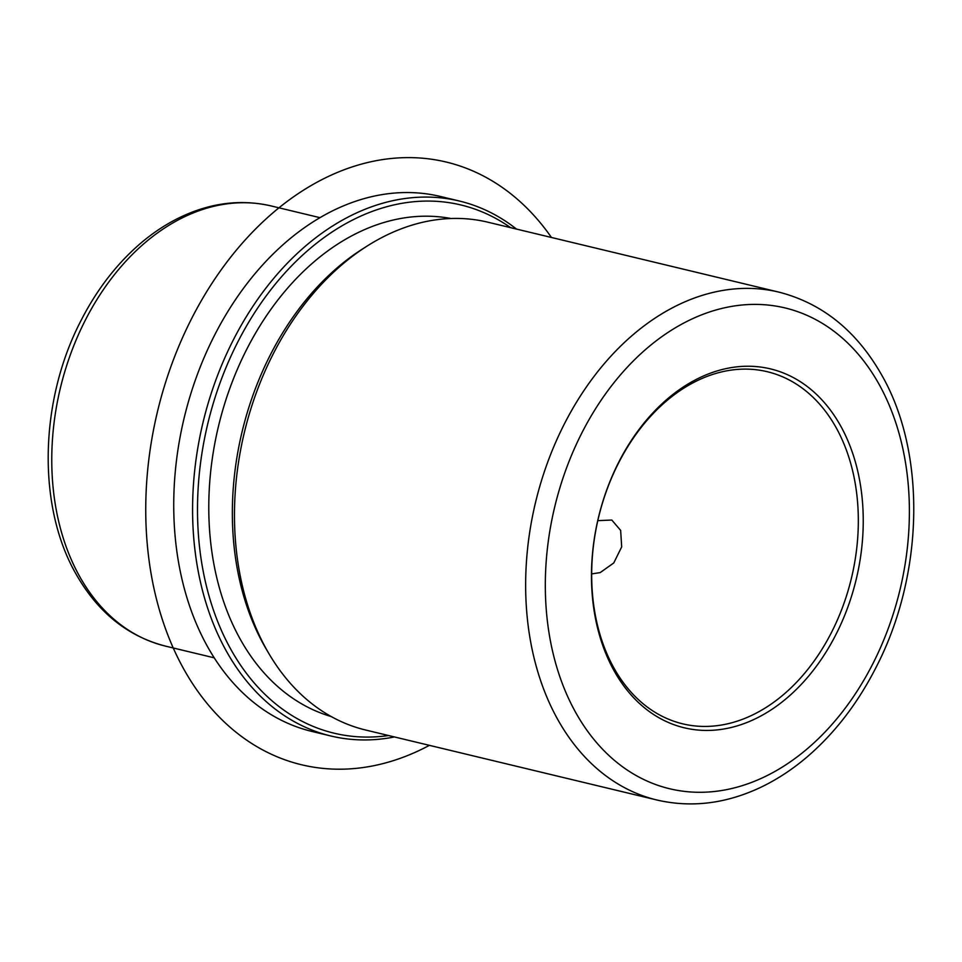 <?xml version="1.0" encoding="UTF-8"?>
<svg xmlns="http://www.w3.org/2000/svg" width="962" height="962" viewBox="0 0 962 962"><rect width="100%" height="100%" fill="white"/><g stroke="black" fill="none" stroke-linecap="round" stroke-linejoin="round"><path stroke-width="1.44" d="M591.678 573.893L600.144 572.618L613.756 562.962L621.68 546.909L620.658 530.435L611.82 520.045L597.811 520.646M835.725 426.924A181.072 130.038 -76.5 0 1 831.024 633.345A181.072 130.038 -76.5 0 1 682.695 723.833A181.072 130.038 -76.5 0 1 614.273 668.626A181.072 130.038 -76.5 0 1 618.975 462.205A181.072 130.038 -76.5 0 1 767.303 371.717A181.072 130.038 -76.5 0 1 835.725 426.924M394.456 736.952A275.096 197.547 -76.5 0 1 330.856 735.99L312.001 731.457A275.096 197.547 -76.5 0 1 208.057 647.57A275.096 197.547 -76.5 0 1 215.199 333.994A275.096 197.547 -76.5 0 1 440.548 196.501L459.403 201.034A275.096 197.547 -76.5 0 1 516.486 229.076M330.856 735.99A275.096 197.547 -76.5 0 1 226.912 652.104A275.096 197.547 -76.5 0 1 234.055 338.516A275.096 197.547 -76.5 0 1 459.403 201.034M388.564 735.533A271.609 195.045 -76.5 0 1 231.397 650.348A271.609 195.045 -76.5 0 1 256.806 309.343A271.609 195.045 -76.5 0 1 510.594 227.657M331.277 716.582A256.289 184.043 -76.5 0 1 240.765 640.127A256.289 184.043 -76.5 0 1 245.406 351.936A256.289 184.043 -76.5 0 1 450.95 218.506M269.107 653.956L266.342 649.266A256.289 184.043 -76.5 0 1 264.334 645.779A256.289 184.043 -76.5 0 1 362.518 248.978L367.123 246.056A261.159 187.554 103.5 0 0 267.063 650.408A261.159 187.554 103.5 0 0 269.107 653.956A261.159 187.554 103.5 0 0 365.74 730.05L656.914 800.011A261.159 187.554 -76.5 0 1 558.237 720.37A261.159 187.554 -76.5 0 1 565.019 422.667A261.159 187.554 -76.5 0 1 778.943 292.135L487.77 222.174A261.159 187.554 103.5 0 0 367.123 246.056M840.211 425.168A184.56 132.54 -76.5 0 1 803.054 682.467A184.56 132.54 -76.5 0 1 614.502 671.512A184.56 132.54 -76.5 0 1 651.659 414.213A184.56 132.54 -76.5 0 1 840.211 425.168M429.413 745.346A309.92 222.559 -76.5 0 1 268.554 752.909A309.92 222.559 -76.5 0 1 171.513 364.923A309.92 222.559 -76.5 0 1 479.292 173.918A309.92 222.559 -76.5 0 1 551.442 237.47M80.002 577.104A226.347 162.542 -76.5 0 1 85.883 319.095A226.347 162.542 -76.5 0 1 271.284 205.976C240.825 198.954 210.293 202.814 179.69 217.532C164.935 224.723 150.926 234.163 137.686 245.863C114.875 266.161 95.863 291.306 80.64 321.284C39.262 401.274 37.049 506.914 76.395 574.663C98.124 612.578 127.838 636.399 165.524 646.127A226.347 162.542 -76.5 0 1 80.002 577.104M576.178 713.347A247.234 177.549 -76.5 0 1 625.949 368.662A247.234 177.549 -76.5 0 1 878.534 383.345A247.234 177.549 -76.5 0 1 828.763 728.018A247.234 177.549 -76.5 0 1 576.178 713.347M319.985 217.677L271.284 205.976M214.225 657.828L165.524 646.127M656.914 800.011C691.81 808.056 726.839 803.631 762 786.724C778.979 778.45 795.105 767.58 810.365 754.088C836.687 730.675 858.657 701.635 876.25 666.979C924.097 574.53 926.622 452.32 881.24 374.23C856.24 330.627 822.137 303.258 778.943 292.135"/></g></svg>
